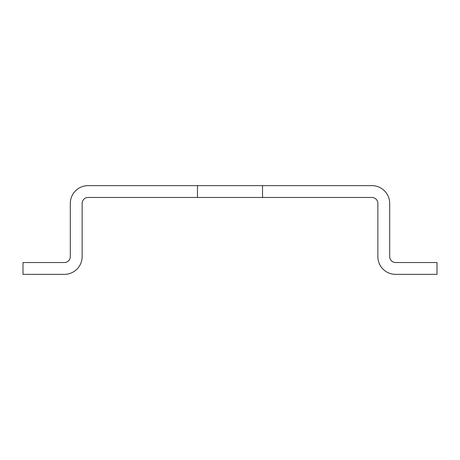 <?xml version="1.0" encoding="UTF-8"?>
<svg xmlns="http://www.w3.org/2000/svg" width="460" height="460" viewBox="0 0 460 460"><rect width="100%" height="100%" fill="white"/><g stroke="black" fill="none" stroke-linecap="round" stroke-linejoin="round"><path stroke-width="0.69" d="M262.528 185.644L88.055 185.644A17.744 17.744 0 0 0 70.317 203.383L70.317 256.617A5.917 5.917 0 0 1 64.4 262.528L23 262.528L23 274.355L64.4 274.355A17.744 17.744 0 0 0 82.145 256.617L82.145 203.383A5.917 5.917 0 0 1 88.055 197.472L371.945 197.472A5.917 5.917 0 0 1 377.855 203.383L377.855 256.617A17.744 17.744 0 0 0 395.6 274.355L437 274.355L437 262.528L395.6 262.528A5.917 5.917 0 0 1 389.683 256.617L389.683 203.383A17.744 17.744 0 0 0 371.945 185.644L262.528 185.644L262.528 197.472M197.472 185.644L197.472 197.472"/></g></svg>
